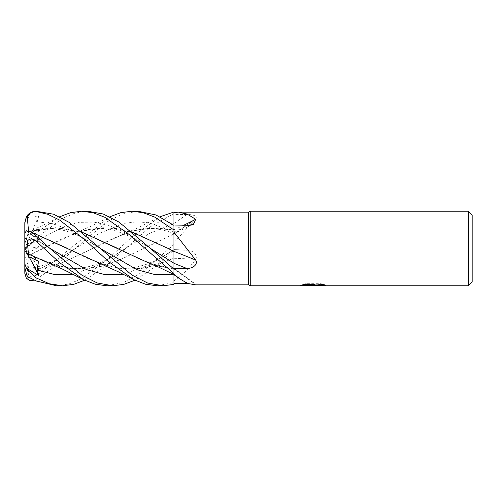 <?xml version="1.0" encoding="UTF-8"?>
<svg xmlns="http://www.w3.org/2000/svg" width="497" height="497" viewBox="0 0 497 497"><rect width="100%" height="100%" fill="white"/><g stroke="black" fill="none" stroke-linecap="round" stroke-linejoin="round"><path stroke-width="0.37" stroke-dasharray="2.48 1.86" d="M173.95 247.233L173.95 229.838A630.811 530.951 -151.6 0 0 182.48 225.849M148.758 262.994L173.95 269.014L173.95 274.499L173.95 251.364M313.272 285.141L322.659 284.39L322.659 285.104L316.67 285.377M322.659 285.104L322.659 285.483L322.659 284.775L315.235 285.402M316.837 285.775L322.659 285.483M323.603 284.7L325.286 284.806L321.019 283.7L306.314 283.7L306.314 284.091M321.019 283.7L321.019 284.091M325.286 284.806L325.286 285.185M308.525 285.408L305.636 284.091L305.636 283.7L311.097 285.402M311.153 285.775L300.176 285.775L300.176 285.402L308.662 285.402M322.659 284.39L322.659 284.775M306.314 283.7L302.437 284.688L303.785 284.688M314.352 284.688L300.182 285.402M301.213 285.067L306.127 283.588M302.437 284.688L302.437 285.067M300.437 285.321L300.437 285.7M306.127 283.98L301.213 285.446M250.737 211.225L250.737 285.775L250.737 211.225M468.422 211.225L468.422 285.775M173.95 224.054L173.95 268.945A630.811 605.719 -113.3 0 1 195.706 284.843L188.102 283.582M173.95 242.623L195.06 219.345L173.95 234.087A630.811 449.12 -21.4 0 0 195.706 218.891C198.421 215.76 191.699 214.406 186.804 214.505L173.95 214.412M195.06 219.345L195.706 218.891M173.95 258.272A630.811 253.383 -16.3 0 1 195.706 259.391C198.421 254.222 191.699 249.916 186.804 250.215L173.95 249.948M173.95 280.793C181.585 275.841 188.841 268.709 195.706 259.391M187.313 250.233L186.804 250.215A629.09 252.693 -16.3 0 0 173.95 249.562L187.313 250.233M472.15 214.952L472.15 282.048M248.5 212.157L248.5 284.843M37.499 211.225L36.032 211.25L30.795 213.02L26.416 217.91L24.85 223.7L24.85 248.5L24.85 243.424L28.82 231.204L28.497 232.205L33.69 230.695L58.074 227.831L82.396 232.416M24.85 222.588L24.85 223.7M159.245 266.311L173.95 268.927L173.95 268.386L159.245 266.311L138.694 258.794L117.839 248.444M157.158 285.775L173.95 282.495L173.95 284.396M173.95 282.495L173.95 258.117L157.916 264.522L141.943 268.374L125.511 269.063L109.048 266.311L88.398 258.763L67.617 248.469M173.95 258.216L173.95 250.047M106.799 285.775L124.07 282.346L141.483 272.592L173.95 244.456L173.95 250.034L154.573 267.224L134.954 280.209M173.95 244.456L173.95 213.555L149.839 227.104L104.712 266.889L84.664 280.215M173.95 212.008L173.95 213.555M29.261 277.568L38.766 274.375L37.244 270.231L37.449 266.864L38.493 266.988L28.82 268.274L28.497 269.206L44.401 267.895L60.367 263.547L123.591 234L148.771 227.993L173.95 229.962M173.95 229.85L173.95 225.365M28.484 269.163L44.531 267.958L60.541 263.547L92.554 248.655L113.223 238.392L134.19 230.689C142.633 228.701 149.585 228.092 155.058 228.856C161.494 229.502 167.793 231.08 173.95 233.596L173.95 231.882L149.199 222.836L136.818 221.817L124.443 223.321L99.692 233.161L56.093 260.813L37.244 270.231M87.671 211.225L75.146 213.058L62.336 218.475L36.032 238.274L26.416 247.307L38.766 237.429L37.244 240.467L38.493 247.183L28.82 252.513L28.522 255.657L63.051 238.349L83.894 230.695L108.172 227.831L132.68 232.41M28.497 255.638L73.407 234.006L88.193 229.577L102.978 227.719L117.764 228.676L132.55 232.298M168.321 248.562L173.95 251.488M28.522 255.657L27.18 273.785L31.386 276.966L36.032 275.978L109.825 216.785M28.497 254.16L58.845 266.311L79.93 269.219L100.848 266.529L121.734 259.018L173.95 234.031M48.24 263L71.866 268.852L95.492 267.827L119.118 260.223L173.851 234.006M26.416 217.91L38.766 215.785L37.244 221.805L36.797 226.328L38.493 229.198L28.82 231.204M28.484 232.236L55.391 227.688L82.254 232.298M27.118 236.442L28.621 231.819L42.717 225.352L59.615 216.791M26.416 247.307L24.85 248.55L24.85 243.424L27.18 236.261L36.032 233.037L58.739 217.226M26.416 230.788L38.766 239.349L36.766 240.163L38.493 237.889L28.82 233.801L28.497 231.291L31.205 232.105M28.484 231.322L30.92 231.944M98.518 262.994L117.379 268.2L136.234 269.101L155.095 265.497L173.95 258.179M28.522 231.223L28.54 230.906M134.19 230.689L154.126 227.794L173.95 229.918M137.905 211.225L122.1 214.095L106.215 222.333L74.941 248.711L55.751 265.901L36.032 279.432L34.368 280.159M28.522 269.299L28.416 274.512L27.18 276.363M56.621 285.775L68.841 284.029L81.253 278.898L106.557 260.235L132.444 236.56L160.009 216.785M28.82 252.513L24.85 250.407L24.85 271.275L27.18 273.785M38.766 239.349L24.85 248.5L38.493 229.198M24.85 233.124L24.85 248.5L38.493 237.889M28.82 233.801L24.85 243.455L24.85 248.5L38.493 266.988M24.85 271.275L24.85 273.331M38.766 274.375L24.85 248.5L24.85 267.647M38.766 215.785L24.85 248.5L24.85 250.457L24.85 248.5L38.493 261.248M28.82 268.274L24.85 254.756M24.85 248.55L24.85 250.407M29.155 256.874L24.85 248.5L38.493 247.183M24.85 250.457L24.85 248.5L38.766 237.429M173.95 231.962A629.09 529.504 -151.6 0 0 186.804 225.775M173.95 223.464A629.09 447.89 -21.4 0 0 186.804 214.505M173.95 274.189A629.09 604.066 -113.3 0 1 184.896 282.134M37.244 240.467L65.505 225.831L79.638 222.358L93.765 222.097L107.899 225.116L122.026 231.03L150.287 248.283C145.155 244.816 139.402 241.343 133.028 237.87L117.752 231.478C106.687 227.955 95.405 227.694 83.894 230.689M73.102 274.294L99.114 264.851L149.535 233.391L173.95 223.495M37.244 221.805L52.937 223.756L68.629 229.484L100.027 248.301M173.559 274.294L173.95 274.226M37.244 240.039L49.768 248.289L36.766 240.163M123.287 274.294L148.615 265.243L173.95 249.662C164.327 256.197 154.94 261.161 145.783 264.553L136.122 267.237L127.207 268.337C121.15 268.604 115.099 267.926 109.048 266.311M36.032 275.978L36.032 279.432M36.032 233.037L36.032 238.274M312.781 285.756L312.781 285.384M312.861 285.402L313.439 285.402M173.95 233.696L193.451 224.259M179.684 278.792L180.082 279.078M173.95 268.318L196.296 284.675M73.407 234.006L92.97 225.346L108.936 217.226M125.12 248.711L125.12 248.711C115.95 255.023 101.543 263.46 89.951 266.293C83.453 267.989 77.252 268.666 71.363 268.318L58.845 266.311M100.015 248.289L100.015 248.289C76.097 232.087 56.528 224.687 33.69 230.695M37.449 266.864C45.892 264.901 57.049 260.745 74.935 248.717M123.591 234L136.781 228.421L159.133 217.226"/><path stroke-width="0.75" d="M468.422 285.775L468.422 211.225L472.15 214.952L472.15 282.048L468.422 285.775L250.737 285.775L248.5 284.843L195.408 284.843L187.779 283.458L180.082 279.078L173.95 274.338L173.95 269.15L150.287 248.283L119.056 222.134L103.208 214.008L87.671 211.225L81.688 211.225L93.237 212.759L104.824 217.307L128.537 234.006L173.95 273.549M248.5 284.843L248.5 212.157L250.737 211.225L468.422 211.225M109.825 216.785L120.864 212.635L131.972 211.225L143.136 212.685L154.598 217.052L173.95 229.993L173.95 212.573L178.485 212.157L248.5 212.157M178.485 212.157L187.17 214.095L195.706 219.307L193.451 224.259L186.804 225.775L173.95 225.986M195.706 260.068A630.811 120.97 -164.8 0 0 173.95 251.364L173.95 232.174L195.706 260.068C198.421 265.193 191.699 268.697 186.804 268.448L173.95 268.672M250.737 285.775L250.737 211.225L250.737 285.775M313.439 285.471L300.182 285.775L314.352 285.067L302.437 285.067L306.314 284.091L321.019 284.091L325.286 285.185L312.849 285.775L313.439 285.129M311.041 285.775L308.525 285.408M308.662 285.402L313.272 285.141M315.235 285.402L312.874 285.775L316.788 285.775M316.67 285.75L316.782 285.321L318.415 284.986L323.603 284.7M303.785 284.688L314.352 284.688L314.352 285.067M28.54 230.906L27.18 215.648L31.386 212.269L36.032 211.467L47.774 214.294L59.727 220.134L83.875 238.958L108.768 261.733L134.084 279.774L145.472 284.222L157.027 285.775L163.022 285.775L173.95 284.396L173.95 274.338M182.48 225.849A630.811 530.951 -151.6 0 0 195.706 219.307M188.102 283.582L173.95 283.483M36.032 211.467L36.032 211.225A11.182 11.182 0 0 0 26.391 216.748L27.18 215.655M24.85 243.455L24.85 222.588L26.391 216.748C28.627 213.201 31.839 211.362 36.032 211.225L53.583 214.213L69.344 222.482L132.016 275.077L147.615 283.029L163.022 285.775L157.158 285.775M131.972 211.225L137.905 211.225L156.021 214.984L173.95 225.365L173.95 224.054M81.837 211.225L87.671 211.225M84.664 280.215L73.718 284.34L62.572 285.775L56.621 285.775L36.032 280.948L36.032 277.842L26.416 268.138L38.766 275.562L37.244 269.964L38.493 261.248L28.82 256.707L28.497 254.16L62.144 268.908L83.788 279.774L95.269 284.222L106.799 285.775L112.844 285.775L97.12 282.93L81.632 275.009L49.768 248.289L36.032 235.702L30.795 231.875L26.416 230.788L24.85 233.124L24.85 237.56L27.18 240.436L31.386 238.678L36.032 241.076L59.683 262.702L83.788 279.774M62.572 285.775L49.321 283.75L36.032 277.842M173.95 229.993L173.95 232.174M173.95 247.233L173.95 251.501L168.321 248.562M173.95 251.42L173.95 269.15M160.009 216.785L173.95 212.008L173.95 212.573M132.68 232.41L167.905 248.351L132.55 232.298M28.522 254.197L27.18 240.436M117.839 248.444L82.396 232.416M82.254 232.298L148.758 262.994L158.835 267.193L173.95 274.499M59.615 216.791L70.593 212.654L81.688 211.225M31.205 232.105L67.617 248.469M30.92 231.944L118.404 271.828L134.084 279.774M134.954 280.209L123.871 284.352L112.844 285.775M34.368 280.159L30.019 280.6L26.416 278.351L29.261 277.568M26.416 268.138L24.85 263.795L24.85 267.647L27.18 276.363L36.032 280.948M28.82 256.707L24.85 250.457L24.85 237.56M26.416 278.351L24.85 273.331L24.85 250.457L24.85 263.795M38.766 275.562L29.155 256.874M173.95 263.317A629.09 120.641 -164.8 0 1 186.804 268.448M184.896 282.134A629.09 604.066 -113.3 0 1 186.804 283.557M36.032 241.076L36.032 235.702M150.293 248.289L173.95 263.236M37.244 269.964L55.173 274.729L73.102 274.294M100.027 248.301L136.793 269.61L155.176 274.667L173.559 274.294M49.768 248.289L86.528 269.604L104.904 274.667L123.287 274.294M313.439 285.402L316.67 285.402M173.95 274.729L180.082 279.078"/></g></svg>

